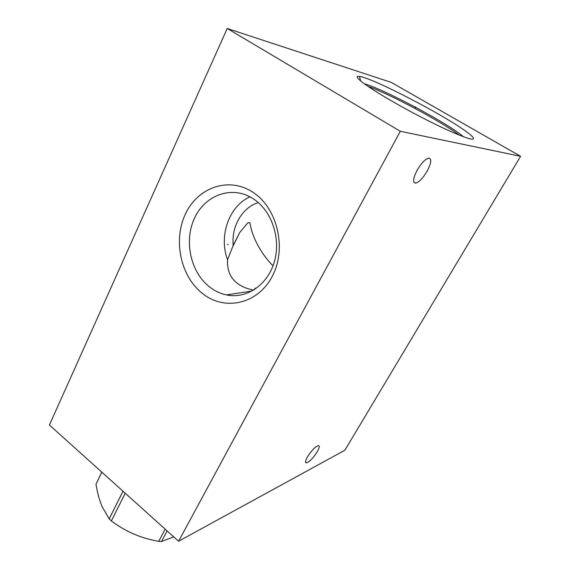 <?xml version="1.0" encoding="UTF-8"?>
<svg xmlns="http://www.w3.org/2000/svg" width="570" height="570" viewBox="0 0 570 570"><rect width="100%" height="100%" fill="white"/><g stroke="black" fill="none" stroke-linecap="round" stroke-linejoin="round"><path stroke-width="0.85" d="M227.231 28.5L49.419 425.013L178.595 541.236L344.871 450.236L520.581 156.315L391.291 82.394L227.231 28.5L400.311 131.271L520.581 156.315M178.595 541.236L400.311 131.271M203.355 294.177C180.954 277.497 172.739 240.989 185.314 214.256C197.541 187.309 229.126 176.123 253.315 192.539C277.711 208.542 286.895 248.855 272.317 276.229C258.096 303.846 225.542 311.227 203.355 294.177M417.183 170.131C413.086 178.196 412.545 182.528 415.566 183.134C419.021 182.286 422.862 178.325 427.101 171.235C431.248 163.198 431.818 158.823 428.797 158.097C425.334 158.937 421.465 162.942 417.183 170.131M307.501 456.805C305.32 460.738 304.964 462.769 306.446 462.897C309.603 461.771 313.201 458.059 317.241 451.761C319.449 447.806 319.813 445.754 318.331 445.598C315.189 446.702 311.583 450.435 307.501 456.805M361.665 81.767C356.599 77.684 355.851 75.888 359.413 76.387C372.174 77.769 442.797 114.321 465.918 131.342C471.739 135.546 474.204 138.083 473.314 138.952C471.39 140.648 451.198 132.504 424.821 119.016C398.48 105.557 371.291 89.447 361.665 81.767M253.714 290.087C247.401 288.947 242.207 286.867 238.125 283.846C230.537 278.523 227.01 270.508 227.544 259.785L233.215 245.371L239.77 232.439L247.907 222.756L249.917 222.713C252.588 240.205 264.266 257.391 273.03 265.805M233.215 245.371C231.27 226.546 242.172 207.473 258.31 202.592M226.433 294.904C220.668 293.678 215.317 291.234 210.366 287.572C191.114 273.358 183.747 242.286 194.078 219.094C204.131 195.745 230.643 185.186 251.783 197.847L253.942 199.222C272.168 211.392 281.209 239.35 274.198 262.328C267.337 285.378 246.204 299.172 226.433 294.904L252.104 291.021M227.544 259.785C218.623 236.13 228.876 206.183 249.952 196.821M125.236 493.221L111.357 520.909L109.162 518.885L102.144 506.716C99.501 500.481 97.449 493.007 95.974 484.293L101.795 472.138M122.999 491.212L109.162 518.885M101.845 472.181L95.974 484.293M165.172 529.159L158.688 541.365L156.102 540.859C139.65 537.674 124.73 531.019 111.357 520.909M167.11 530.898L161.467 541.5L158.688 541.365M173.757 536.883L161.467 541.5M415.181 107.858L415.737 106.832L415.181 107.858M228.143 244.48L227.409 244.523L228.143 244.48M254.334 289.703L255.161 288.099M364.323 83.776C381.458 88.293 440.24 119.159 459.84 133.872L463.574 136.8M459.263 135.133L458.814 134.805C440.781 121.232 388.74 93.487 368.078 86.412M360.668 80.954L359.413 76.387M472.623 139.151L473.314 138.952M232.076 248.014L239.77 232.439M413.87 182.094L415.566 183.134M305.556 462.184L306.446 462.897"/></g></svg>
